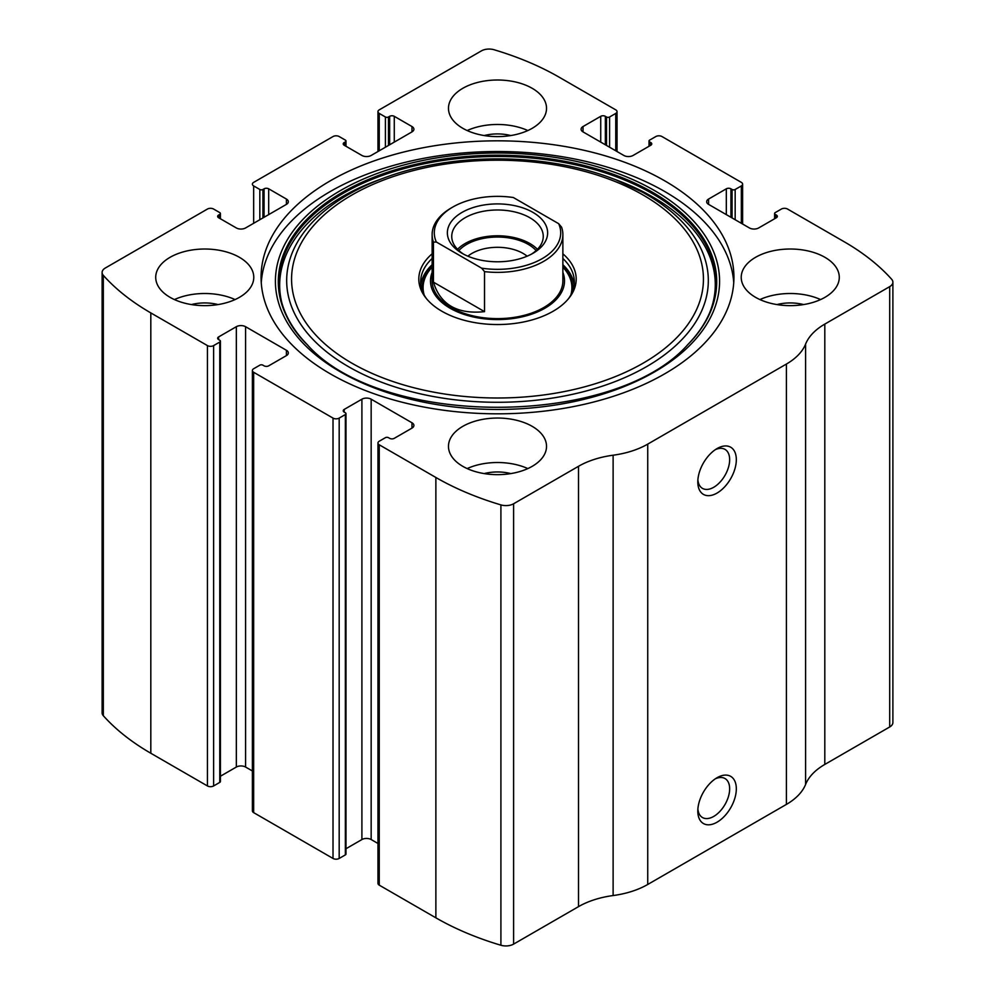 <?xml version="1.0" encoding="UTF-8"?>
<svg xmlns="http://www.w3.org/2000/svg" width="995" height="995" viewBox="0 0 995 995"><rect width="100%" height="100%" fill="white"/><g stroke="black" fill="none" stroke-linecap="round" stroke-linejoin="round"><path stroke-width="1.49" d="M583.02 126.552L583.02 131.887A6.542 3.769 0 0 1 581.105 129.213A6.542 3.769 0 0 1 583.02 126.552L600.731 116.315A3.271 1.89 0 0 1 605.358 116.315L606.515 116.987A2.177 1.256 0 0 0 609.587 116.987L615.756 113.43A4.353 2.512 0 0 0 617.037 111.651A4.353 2.512 0 0 0 615.756 109.86L559.128 77.175A261.486 150.966 0 0 0 494.092 49.75A10.895 6.293 0 0 0 481.393 50.894L379.244 109.86A4.353 2.512 0 0 0 377.963 111.651A4.353 2.512 0 0 0 379.244 113.43L379.244 150.792M708.589 199.05L708.589 204.385A6.542 3.769 0 0 1 706.674 201.711A6.542 3.769 0 0 1 708.589 199.05L726.313 188.814A3.271 1.89 0 0 1 730.927 188.814L732.084 189.485A2.177 1.256 0 0 0 735.168 189.485L741.337 185.928A4.353 2.512 0 0 0 742.606 184.15A4.353 2.512 0 0 0 741.337 182.371L661.986 136.551A4.353 2.512 0 0 0 655.817 136.551L649.648 140.108A2.177 1.256 0 0 0 649.014 141.004A2.177 1.256 0 0 0 649.648 141.887L649.648 145.892M218.614 215.057L218.614 217.731A3.271 1.89 0 0 1 217.656 216.388A3.271 1.89 0 0 1 218.614 215.057L219.771 214.385A2.177 1.256 0 0 0 220.405 213.502A2.177 1.256 0 0 0 219.771 212.607L213.614 209.049A4.353 2.512 0 0 0 207.445 209.049L105.296 268.028A10.895 6.293 0 0 0 102.112 272.481A10.895 6.293 0 0 0 103.318 275.354A261.486 150.966 0 0 0 150.817 312.915L207.445 345.601A4.353 2.512 0 0 0 213.614 345.601L213.614 785.95L219.771 782.393A2.177 1.256 0 0 0 220.405 781.498L220.405 341.161A2.177 1.256 0 0 0 219.771 340.265L218.614 339.594A3.271 1.89 0 0 1 217.656 338.263A3.271 1.89 0 0 1 218.614 336.932L218.614 339.594M344.195 142.559L344.195 145.233A3.271 1.89 0 0 1 343.238 143.889A3.271 1.89 0 0 1 344.195 142.559L345.352 141.887A2.177 1.256 0 0 0 345.986 141.004A2.177 1.256 0 0 0 345.352 140.108L339.183 136.551A4.353 2.512 0 0 0 333.014 136.551L253.663 182.371A4.353 2.512 0 0 0 252.394 184.15A4.353 2.512 0 0 0 253.663 185.928L253.663 223.29M411.98 428.111A6.542 3.769 0 0 0 413.895 425.437A6.542 3.769 0 0 0 411.98 422.775L411.98 428.111L394.269 438.335A3.271 1.89 0 0 1 389.642 438.335L388.485 437.676A2.177 1.256 0 0 0 385.413 437.676L379.244 441.233A4.353 2.512 0 0 0 377.963 443.011L377.963 883.349A4.353 2.512 0 0 0 379.244 885.14L435.872 917.825A261.486 150.966 0 0 0 500.908 945.25A10.895 6.293 0 0 0 513.607 944.106L578.505 906.644A71.914 41.516 0 0 1 613.119 895.55A71.914 41.516 0 0 0 647.733 884.468L786.398 804.408A71.914 41.516 0 0 0 805.602 784.421A71.914 41.516 0 0 1 824.805 764.434L889.704 726.972A10.895 6.293 0 0 0 892.888 722.519L892.888 282.182A10.895 6.293 0 0 0 891.682 279.296A261.486 150.966 0 0 0 844.183 241.748L787.555 209.049A4.353 2.512 0 0 0 781.386 209.049L775.229 212.607A2.177 1.256 0 0 0 774.595 213.502A2.177 1.256 0 0 0 775.229 214.385L775.229 218.39M377.963 443.011A4.353 2.512 0 0 0 379.244 444.79L435.872 477.476A261.486 150.966 0 0 0 500.908 504.9A10.895 6.293 0 0 0 513.607 503.769L578.505 466.294L578.505 906.644M286.411 355.613A6.542 3.769 0 0 0 288.326 352.939A6.542 3.769 0 0 0 286.411 350.277L286.411 355.613L268.687 365.837A3.271 1.89 0 0 1 264.073 365.837L262.916 365.177A2.177 1.256 0 0 0 259.832 365.177L253.663 368.735A4.353 2.512 0 0 0 252.394 370.513L252.394 810.85A4.353 2.512 0 0 0 253.663 812.629L333.014 858.449A4.353 2.512 0 0 0 339.183 858.449L345.352 854.892A2.177 1.256 0 0 0 345.986 853.996L345.986 413.659A2.177 1.256 0 0 0 345.352 412.763L344.195 412.104A3.271 1.89 0 0 1 343.238 410.761A3.271 1.89 0 0 1 344.195 409.43L344.195 412.104M252.394 370.513A4.353 2.512 0 0 0 253.663 372.292L333.014 418.099A4.353 2.512 0 0 0 339.183 418.099L339.183 858.449M102.112 272.481L102.112 712.818A10.895 6.293 0 0 0 103.318 715.703A261.486 150.966 0 0 0 150.817 753.252L207.445 785.95A4.353 2.512 0 0 0 213.614 785.95M892.888 282.182A10.895 6.293 0 0 1 889.704 286.635L824.805 324.096A71.914 41.516 0 0 0 805.602 344.083A71.914 41.516 0 0 1 786.398 364.058L647.733 444.118A71.914 41.516 0 0 1 613.119 455.212A71.914 41.516 0 0 0 578.505 466.294M717.059 822.193A27.238 15.721 -60 0 1 697.806 811.074A27.238 15.721 -60 0 1 717.059 777.717A27.238 15.721 -60 0 1 736.325 788.836A27.238 15.721 -60 0 1 717.059 822.193M717.059 493.047A27.238 15.721 -60 0 1 697.806 481.928A27.238 15.721 -60 0 1 717.059 448.571A27.238 15.721 -60 0 1 736.325 459.69A27.238 15.721 -60 0 1 717.059 493.047M330.328 373.846A236.424 136.502 0 0 0 587.97 403.435A236.424 136.502 0 0 0 733.924 277.331A236.424 136.502 0 0 0 664.672 180.804A236.424 136.502 0 0 0 407.03 151.215A236.424 136.502 0 0 0 261.076 277.331A236.424 136.502 0 0 0 330.328 373.846M532.163 88.294A49.029 28.308 180 0 1 546.529 108.306A49.029 28.308 180 0 1 497.5 136.613A49.029 28.308 180 0 1 448.471 108.306A49.029 28.308 180 0 1 478.732 82.162A49.029 28.308 180 0 1 532.163 88.294M824.917 257.307A49.029 28.308 180 0 1 839.282 277.331A49.029 28.308 180 0 1 790.254 305.639A49.029 28.308 180 0 1 741.225 277.331A49.029 28.308 180 0 1 771.486 251.175A49.029 28.308 180 0 1 824.917 257.307M239.422 257.307A49.029 28.308 180 0 1 253.775 277.331A49.029 28.308 180 0 1 204.746 305.639A49.029 28.308 180 0 1 155.718 277.331A49.029 28.308 180 0 1 185.99 251.175A49.029 28.308 180 0 1 239.422 257.307M532.163 426.333A49.029 28.308 180 0 1 546.529 446.345A49.029 28.308 180 0 1 497.5 474.652A49.029 28.308 180 0 1 448.471 446.345A49.029 28.308 180 0 1 478.732 420.201A49.029 28.308 180 0 1 532.163 426.333M708.589 204.385L749.422 227.954A6.542 3.769 0 0 0 758.663 227.954L776.386 217.731A3.271 1.89 0 0 0 777.344 216.388A3.271 1.89 0 0 0 776.386 215.057L775.229 214.385M583.02 131.887L623.84 155.456A6.542 3.769 0 0 0 633.094 155.456L650.805 145.233A3.271 1.89 0 0 0 651.762 143.889A3.271 1.89 0 0 0 650.805 142.559L649.648 141.887M344.195 145.233L361.906 155.456A6.542 3.769 0 0 0 371.16 155.456L411.98 131.887A6.542 3.769 0 0 0 413.895 129.213A6.542 3.769 0 0 0 411.98 126.552L394.269 116.315A3.271 1.89 0 0 0 389.642 116.315L388.485 116.987A2.177 1.256 0 0 1 385.413 116.987L379.244 113.43M218.614 217.731L236.337 227.954A6.542 3.769 0 0 0 245.578 227.954L286.411 204.385A6.542 3.769 0 0 0 288.326 201.711A6.542 3.769 0 0 0 286.411 199.05L268.687 188.814A3.271 1.89 0 0 0 264.073 188.814L262.916 189.485A2.177 1.256 0 0 1 259.832 189.485L253.663 185.928M220.405 341.161A2.177 1.256 0 0 1 219.771 342.044L213.614 345.601M286.411 350.277L245.578 326.696A6.542 3.769 0 0 0 236.337 326.696L218.614 336.932M345.986 413.659A2.177 1.256 0 0 1 345.352 414.542L339.183 418.099M411.98 422.775L371.16 399.194A6.542 3.769 0 0 0 361.906 399.194L344.195 409.43M377.963 843.474L371.16 839.544A6.542 3.769 0 0 0 361.906 839.544L345.986 848.735M252.394 770.976L245.578 767.045A6.542 3.769 0 0 0 236.337 767.045L220.405 776.237M715.318 449.678A22.524 12.997 -60 0 1 724.982 449.379A22.524 12.997 -60 0 1 728.439 467.426A22.524 12.997 -60 0 1 713.726 487.276A22.524 12.997 -60 0 1 702.47 488.383A22.524 12.997 -60 0 1 697.881 479.864M715.318 778.824A22.524 12.997 -60 0 1 724.982 778.525A22.524 12.997 -60 0 1 728.439 796.572A22.524 12.997 -60 0 1 713.726 816.422A22.524 12.997 -60 0 1 702.47 817.529A22.524 12.997 -60 0 1 697.881 809.01M467.165 468.583A49.029 28.308 180 0 1 527.835 468.583M484.192 473.595A32.686 18.868 180 0 1 510.808 473.595M174.423 299.57A49.029 28.308 180 0 1 235.081 299.57M191.438 304.569A32.686 18.868 180 0 1 218.054 304.569M759.919 299.57A49.029 28.308 180 0 1 820.576 299.57M776.946 304.569A32.686 18.868 180 0 1 803.562 304.569M467.165 130.544A49.029 28.308 180 0 1 527.835 130.544M484.192 135.556A32.686 18.868 180 0 1 510.808 135.556M261.262 282.667A236.424 136.502 180 0 1 411.308 160.904A236.424 136.502 180 0 1 664.672 191.488A236.424 136.502 180 0 1 733.738 282.667M611.017 177.993A210.828 121.726 180 0 1 646.576 194.498A210.828 121.726 180 0 1 635.419 372.627A210.828 121.726 180 0 1 328.499 353.337A210.828 121.726 180 0 1 383.983 177.993C451.481 152.509 543.519 152.509 611.017 177.993L615.445 179.622A219.049 126.465 180 0 1 652.397 196.774M562.871 253.812A78.692 45.434 180 0 1 569.339 297.654A78.692 45.434 180 0 1 497.5 324.544A78.692 45.434 180 0 1 425.661 297.654A78.692 45.434 180 0 1 432.128 253.812M562.871 258.489A76.814 44.352 180 0 1 574.314 281.772A76.814 44.352 180 0 1 568.443 298.774M426.556 298.774A76.814 44.352 180 0 1 420.686 281.772A76.814 44.352 180 0 1 432.128 258.489M562.871 264.72A76.814 44.352 180 0 1 574.115 284.893M420.885 284.893A76.814 44.352 180 0 1 432.128 264.72M562.871 272.394A67.001 38.681 180 0 1 497.5 319.569A67.001 38.681 180 0 1 432.128 272.394M436.332 242.009L433.434 242.121A65.371 37.735 180 0 1 432.128 234.633L432.128 280.888A65.371 37.735 0 0 0 451.282 307.579A65.371 37.735 0 0 0 522.512 315.751A65.371 37.735 0 0 0 562.871 280.888L562.871 234.633A65.371 37.735 180 0 1 484.528 271.623L481.63 268.165L436.332 242.009A63.195 36.479 180 0 1 452.812 207.047A63.195 36.479 180 0 1 513.37 197.532L558.668 223.688A63.195 36.479 180 0 1 481.63 268.165M532.934 212.383A50.123 28.93 180 0 1 532.934 253.315A50.123 28.93 180 0 1 462.066 253.315A50.123 28.93 180 0 1 462.066 212.383A50.123 28.93 180 0 1 532.934 212.383M432.128 234.633A65.371 37.735 180 0 1 451.27 207.943L452.812 207.047M558.668 223.688L561.566 227.146A65.371 37.735 180 0 1 562.871 234.633M484.528 271.623L484.528 311.646L433.434 282.145C440.275 304.657 457.314 314.482 484.528 311.646M433.434 242.121L433.434 282.145M463.67 254.198A45.758 26.417 180 0 1 451.742 236.412A45.758 26.417 180 0 1 479.988 211.997A45.758 26.417 180 0 1 529.862 217.731A45.758 26.417 180 0 1 543.258 236.412A45.758 26.417 180 0 1 531.33 254.198M457.563 249.31A45.758 26.417 180 0 1 529.862 243.526A45.758 26.417 180 0 1 537.437 249.31M458.869 250.566A43.581 25.161 180 0 1 528.32 244.409A43.581 25.161 180 0 1 536.131 250.566M467.886 256.188A36.206 20.907 180 0 1 523.109 253.439A36.206 20.907 180 0 1 527.114 256.188M435.872 477.476L435.872 917.825M379.244 444.79L379.244 885.14M333.014 418.099L333.014 858.449M253.663 372.292L253.663 812.629M103.318 275.354L103.318 715.703M150.817 312.915L150.817 753.252M207.445 345.601L207.445 785.95M500.908 504.9L500.908 945.25M513.607 503.769L513.607 944.106M613.119 455.212L613.119 895.55M647.733 444.118L647.733 884.468M786.398 364.058L786.398 804.408M805.602 344.083L805.602 784.421M824.805 324.096L824.805 764.434M889.704 286.635L889.704 726.972M776.386 215.057L776.386 217.731M726.313 188.814L726.313 214.609M730.927 188.814L730.927 217.283M732.084 189.485L732.084 217.955M735.168 189.485L735.168 219.733M741.337 185.928L741.337 223.29M650.805 142.559L650.805 145.233M600.731 116.315L600.731 142.111M605.358 116.315L605.358 144.785M606.515 116.987L606.515 145.444M609.587 116.987L609.587 147.223M615.756 113.43L615.756 150.792M385.413 116.987L385.413 147.223M388.485 116.987L388.485 145.444M389.642 116.315L389.642 144.785M394.269 116.315L394.269 142.111M411.98 126.552L411.98 131.887M345.352 141.887L345.352 145.892M259.832 189.485L259.832 219.733M262.916 189.485L262.916 217.955M264.073 188.814L264.073 217.283M268.687 188.814L268.687 214.609M286.411 199.05L286.411 204.385M219.771 214.385L219.771 218.39M219.771 342.044L219.771 782.393M236.337 326.696L236.337 767.045M245.578 326.696L245.578 767.045M371.16 399.194L371.16 839.544M361.906 399.194L361.906 839.544M345.352 414.542L345.352 854.892M654.536 190.58A222.084 128.218 180 0 1 554.986 405.089A222.084 128.218 180 0 1 282.978 248.053A222.084 128.218 180 0 1 654.536 190.58M652.509 192.271A219.211 126.564 180 0 1 687.955 344.432L687.955 344.432C614.35 428.211 380.699 428.248 307.045 344.432L307.045 344.432A219.211 126.564 180 0 1 364.543 181.14A219.211 126.564 180 0 1 652.509 192.271M307.368 344.755A218.477 126.141 180 0 1 365.24 182.222A218.477 126.141 180 0 1 651.986 193.428A218.477 126.141 180 0 1 687.632 344.755M643.118 195.032A205.928 118.89 180 0 1 550.795 393.945A205.928 118.89 180 0 1 298.587 248.34A205.928 118.89 180 0 1 643.118 195.032M562.871 266.511A75.234 43.432 180 0 1 572.511 291.324M422.489 291.324A75.234 43.432 180 0 1 432.128 266.511M562.871 267.17A74.414 42.959 180 0 1 570.856 294.918M424.144 294.918A74.414 42.959 180 0 1 432.128 267.17M774.595 213.502L774.595 218.763M742.606 184.15L742.606 224.024M649.014 141.004L649.014 146.265M617.037 111.651L617.037 151.526M377.963 111.651L377.963 151.526M345.986 141.004L345.986 146.265M220.405 213.502L220.405 218.763M615.445 179.622L652.247 196.699C720.641 235.492 735.031 298.077 687.321 345.078L687.955 344.432M383.983 177.993L379.555 179.622C283.227 213.987 250.877 290.341 307.679 345.078"/></g></svg>
